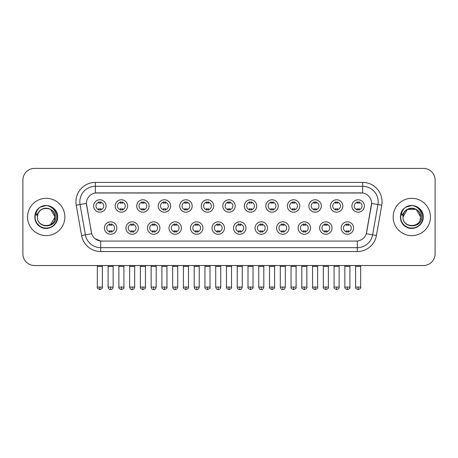 <?xml version="1.0" encoding="UTF-8"?>
<svg xmlns="http://www.w3.org/2000/svg" width="458" height="458" viewBox="0 0 458 458"><rect width="100%" height="100%" fill="white"/><g stroke="black" fill="none" stroke-linecap="round" stroke-linejoin="round"><path stroke-width="0.69" d="M138.362 228.05A6.217 6.217 0 0 1 132.144 234.267A6.217 6.217 0 0 1 125.933 228.05A6.217 6.217 0 0 1 132.144 221.832A6.217 6.217 0 0 1 138.362 228.05M128.263 228.05A3.887 3.887 0 0 0 132.144 231.931A3.887 3.887 0 0 0 136.032 228.05A3.887 3.887 0 0 0 132.144 224.162A3.887 3.887 0 0 0 128.263 228.05M159.888 228.05A6.217 6.217 0 0 1 153.67 234.267A6.217 6.217 0 0 1 147.453 228.05A6.217 6.217 0 0 1 153.67 221.832A6.217 6.217 0 0 1 159.888 228.05M149.783 228.05A3.887 3.887 0 0 0 153.67 231.931A3.887 3.887 0 0 0 157.552 228.05A3.887 3.887 0 0 0 153.67 224.162A3.887 3.887 0 0 0 149.783 228.05M181.408 228.05A6.217 6.217 0 0 1 175.191 234.267A6.217 6.217 0 0 1 168.979 228.05A6.217 6.217 0 0 1 175.191 221.832A6.217 6.217 0 0 1 181.408 228.05M171.309 228.05A3.887 3.887 0 0 0 175.191 231.931A3.887 3.887 0 0 0 179.078 228.05A3.887 3.887 0 0 0 175.191 224.162A3.887 3.887 0 0 0 171.309 228.05M202.934 228.05A6.217 6.217 0 0 1 196.717 234.267A6.217 6.217 0 0 1 190.499 228.05A6.217 6.217 0 0 1 196.717 221.832A6.217 6.217 0 0 1 202.934 228.05M192.829 228.05A3.887 3.887 0 0 0 196.717 231.931A3.887 3.887 0 0 0 200.598 228.05A3.887 3.887 0 0 0 196.717 224.162A3.887 3.887 0 0 0 192.829 228.05M224.454 228.05A6.217 6.217 0 0 1 218.237 234.267A6.217 6.217 0 0 1 212.02 228.05A6.217 6.217 0 0 1 218.237 221.832A6.217 6.217 0 0 1 224.454 228.05M214.355 228.05A3.887 3.887 0 0 0 218.237 231.931A3.887 3.887 0 0 0 222.124 228.05A3.887 3.887 0 0 0 218.237 224.162A3.887 3.887 0 0 0 214.355 228.05M245.98 228.05A6.217 6.217 0 0 1 239.763 234.267A6.217 6.217 0 0 1 233.546 228.05A6.217 6.217 0 0 1 239.763 221.832A6.217 6.217 0 0 1 245.98 228.05M235.876 228.05A3.887 3.887 0 0 0 239.763 231.931A3.887 3.887 0 0 0 243.645 228.05A3.887 3.887 0 0 0 239.763 224.162A3.887 3.887 0 0 0 235.876 228.05M267.501 228.05A6.217 6.217 0 0 1 261.283 234.267A6.217 6.217 0 0 1 255.066 228.05A6.217 6.217 0 0 1 261.283 221.832A6.217 6.217 0 0 1 267.501 228.05M257.402 228.05A3.887 3.887 0 0 0 261.283 231.931A3.887 3.887 0 0 0 265.171 228.05A3.887 3.887 0 0 0 261.283 224.162A3.887 3.887 0 0 0 257.402 228.05M289.021 228.05A6.217 6.217 0 0 1 282.809 234.267A6.217 6.217 0 0 1 276.592 228.05A6.217 6.217 0 0 1 282.809 221.832A6.217 6.217 0 0 1 289.021 228.05M278.922 228.05A3.887 3.887 0 0 0 282.809 231.931A3.887 3.887 0 0 0 286.691 228.05A3.887 3.887 0 0 0 282.809 224.162A3.887 3.887 0 0 0 278.922 228.05M310.547 228.05A6.217 6.217 0 0 1 304.33 234.267A6.217 6.217 0 0 1 298.112 228.05A6.217 6.217 0 0 1 304.33 221.832A6.217 6.217 0 0 1 310.547 228.05M300.448 228.05A3.887 3.887 0 0 0 304.33 231.931A3.887 3.887 0 0 0 308.217 228.05A3.887 3.887 0 0 0 304.33 224.162A3.887 3.887 0 0 0 300.448 228.05M332.067 228.05A6.217 6.217 0 0 1 325.856 234.267A6.217 6.217 0 0 1 319.638 228.05A6.217 6.217 0 0 1 325.856 221.832A6.217 6.217 0 0 1 332.067 228.05M321.968 228.05A3.887 3.887 0 0 0 325.856 231.931A3.887 3.887 0 0 0 329.737 228.05A3.887 3.887 0 0 0 325.856 224.162A3.887 3.887 0 0 0 321.968 228.05M353.593 228.05A6.217 6.217 0 0 1 347.376 234.267A6.217 6.217 0 0 1 341.158 228.05A6.217 6.217 0 0 1 347.376 221.832A6.217 6.217 0 0 1 353.593 228.05M343.489 228.05A3.887 3.887 0 0 0 347.376 231.931A3.887 3.887 0 0 0 351.263 228.05A3.887 3.887 0 0 0 347.376 224.162A3.887 3.887 0 0 0 343.489 228.05M116.842 228.05A6.217 6.217 0 0 1 110.624 234.267A6.217 6.217 0 0 1 104.407 228.05A6.217 6.217 0 0 1 110.624 221.832A6.217 6.217 0 0 1 116.842 228.05M106.737 228.05A3.887 3.887 0 0 0 110.624 231.931A3.887 3.887 0 0 0 114.511 228.05A3.887 3.887 0 0 0 110.624 224.162A3.887 3.887 0 0 0 106.737 228.05M127.599 205.98A6.217 6.217 0 0 1 121.387 212.197A6.217 6.217 0 0 1 115.17 205.98A6.217 6.217 0 0 1 121.387 199.762A6.217 6.217 0 0 1 127.599 205.98M117.5 205.98A3.887 3.887 0 0 0 121.387 209.867A3.887 3.887 0 0 0 125.269 205.98A3.887 3.887 0 0 0 121.387 202.098A3.887 3.887 0 0 0 117.5 205.98M149.125 205.98A6.217 6.217 0 0 1 142.907 212.197A6.217 6.217 0 0 1 136.69 205.98A6.217 6.217 0 0 1 142.907 199.762A6.217 6.217 0 0 1 149.125 205.98M139.026 205.98A3.887 3.887 0 0 0 142.907 209.867A3.887 3.887 0 0 0 146.795 205.98A3.887 3.887 0 0 0 142.907 202.098A3.887 3.887 0 0 0 139.026 205.98M170.645 205.98A6.217 6.217 0 0 1 164.433 212.197A6.217 6.217 0 0 1 158.216 205.98A6.217 6.217 0 0 1 164.433 199.762A6.217 6.217 0 0 1 170.645 205.98M160.546 205.98A3.887 3.887 0 0 0 164.433 209.867A3.887 3.887 0 0 0 168.315 205.98A3.887 3.887 0 0 0 164.433 202.098A3.887 3.887 0 0 0 160.546 205.98M192.171 205.98A6.217 6.217 0 0 1 185.954 212.197A6.217 6.217 0 0 1 179.736 205.98A6.217 6.217 0 0 1 185.954 199.762A6.217 6.217 0 0 1 192.171 205.98M182.066 205.98A3.887 3.887 0 0 0 185.954 209.867A3.887 3.887 0 0 0 189.841 205.98A3.887 3.887 0 0 0 185.954 202.098A3.887 3.887 0 0 0 182.066 205.98M213.691 205.98A6.217 6.217 0 0 1 207.48 212.197A6.217 6.217 0 0 1 201.262 205.98A6.217 6.217 0 0 1 207.48 199.762A6.217 6.217 0 0 1 213.691 205.98M203.592 205.98A3.887 3.887 0 0 0 207.48 209.867A3.887 3.887 0 0 0 211.361 205.98A3.887 3.887 0 0 0 207.48 202.098A3.887 3.887 0 0 0 203.592 205.98M235.217 205.98A6.217 6.217 0 0 1 229 212.197A6.217 6.217 0 0 1 222.783 205.98A6.217 6.217 0 0 1 229 199.762A6.217 6.217 0 0 1 235.217 205.98M225.113 205.98A3.887 3.887 0 0 0 229 209.867A3.887 3.887 0 0 0 232.887 205.98A3.887 3.887 0 0 0 229 202.098A3.887 3.887 0 0 0 225.113 205.98M256.738 205.98A6.217 6.217 0 0 1 250.52 212.197A6.217 6.217 0 0 1 244.309 205.98A6.217 6.217 0 0 1 250.52 199.762A6.217 6.217 0 0 1 256.738 205.98M246.639 205.98A3.887 3.887 0 0 0 250.52 209.867A3.887 3.887 0 0 0 254.408 205.98A3.887 3.887 0 0 0 250.52 202.098A3.887 3.887 0 0 0 246.639 205.98M278.264 205.98A6.217 6.217 0 0 1 272.046 212.197A6.217 6.217 0 0 1 265.829 205.98A6.217 6.217 0 0 1 272.046 199.762A6.217 6.217 0 0 1 278.264 205.98M268.159 205.98A3.887 3.887 0 0 0 272.046 209.867A3.887 3.887 0 0 0 275.934 205.98A3.887 3.887 0 0 0 272.046 202.098A3.887 3.887 0 0 0 268.159 205.98M299.784 205.98A6.217 6.217 0 0 1 293.567 212.197A6.217 6.217 0 0 1 287.355 205.98A6.217 6.217 0 0 1 293.567 199.762A6.217 6.217 0 0 1 299.784 205.98M289.685 205.98A3.887 3.887 0 0 0 293.567 209.867A3.887 3.887 0 0 0 297.454 205.98A3.887 3.887 0 0 0 293.567 202.098A3.887 3.887 0 0 0 289.685 205.98M321.31 205.98A6.217 6.217 0 0 1 315.093 212.197A6.217 6.217 0 0 1 308.875 205.98A6.217 6.217 0 0 1 315.093 199.762A6.217 6.217 0 0 1 321.31 205.98M311.205 205.98A3.887 3.887 0 0 0 315.093 209.867A3.887 3.887 0 0 0 318.974 205.98A3.887 3.887 0 0 0 315.093 202.098A3.887 3.887 0 0 0 311.205 205.98M342.83 205.98A6.217 6.217 0 0 1 336.613 212.197A6.217 6.217 0 0 1 330.401 205.98A6.217 6.217 0 0 1 336.613 199.762A6.217 6.217 0 0 1 342.83 205.98M332.731 205.98A3.887 3.887 0 0 0 336.613 209.867A3.887 3.887 0 0 0 340.5 205.98A3.887 3.887 0 0 0 336.613 202.098A3.887 3.887 0 0 0 332.731 205.98M364.356 205.98A6.217 6.217 0 0 1 358.139 212.197A6.217 6.217 0 0 1 351.921 205.98A6.217 6.217 0 0 1 358.139 199.762A6.217 6.217 0 0 1 364.356 205.98M354.252 205.98A3.887 3.887 0 0 0 358.139 209.867A3.887 3.887 0 0 0 362.02 205.98A3.887 3.887 0 0 0 358.139 202.098A3.887 3.887 0 0 0 354.252 205.98M106.079 205.98A6.217 6.217 0 0 1 99.861 212.197A6.217 6.217 0 0 1 93.644 205.98A6.217 6.217 0 0 1 99.861 199.762A6.217 6.217 0 0 1 106.079 205.98M95.98 205.98A3.887 3.887 0 0 0 99.861 209.867A3.887 3.887 0 0 0 103.748 205.98A3.887 3.887 0 0 0 99.861 202.098A3.887 3.887 0 0 0 95.98 205.98M81.57 235.498L76.228 205.195A19.425 19.425 0 0 1 95.356 182.399L362.644 182.399A19.425 19.425 0 0 1 381.772 205.195L376.43 235.498A19.425 19.425 0 0 1 357.303 251.551L100.697 251.551A19.425 19.425 0 0 1 81.57 235.498L91.697 233.717L86.579 205.201A10.488 10.488 0 0 1 96.907 192.887L361.093 192.887A10.488 10.488 0 0 1 371.421 205.201L366.623 232.395A10.488 10.488 0 0 1 356.295 241.063L101.705 241.063A10.488 10.488 0 0 1 91.377 232.395L86.419 203.398L80.053 204.526A15.538 15.538 0 0 1 95.356 186.286L362.644 186.286A15.538 15.538 0 0 1 377.947 204.526L372.606 234.828A15.538 15.538 0 0 1 357.303 247.669L100.697 247.669A15.538 15.538 0 0 1 85.394 234.828L80.053 204.526A15.538 15.538 0 0 1 79.818 201.823M27.56 216.977A18.646 18.646 0 0 0 46.212 235.624A18.646 18.646 0 0 0 64.859 216.977A18.646 18.646 0 0 0 46.212 198.325A18.646 18.646 0 0 0 27.56 216.977A18.646 18.646 0 0 0 46.212 235.624A18.646 18.646 0 0 0 64.859 216.977A18.646 18.646 0 0 0 46.212 198.325A18.646 18.646 0 0 0 27.56 216.977M393.141 216.977A18.646 18.646 0 0 0 411.788 235.624A18.646 18.646 0 0 0 430.44 216.977A18.646 18.646 0 0 0 411.788 198.325A18.646 18.646 0 0 0 393.141 216.977A18.646 18.646 0 0 0 411.788 235.624A18.646 18.646 0 0 0 430.44 216.977A18.646 18.646 0 0 0 411.788 198.325A18.646 18.646 0 0 0 393.141 216.977M95.356 182.399L95.356 193.007L362.644 193.007L362.644 182.399M86.419 203.381L86.533 201.823M356.295 241.063L101.705 241.063M100.697 251.551L100.697 241.017L95.098 238.721M377.947 204.526L371.581 203.398L366.303 233.717L372.606 234.828L377.947 204.526L381.772 205.195M366.623 232.395L366.56 232.727M91.44 232.727L91.377 232.395M435.1 180.068A11.656 11.656 0 0 0 423.444 168.412L34.556 168.412A11.656 11.656 0 0 0 22.9 180.068L22.9 253.881A11.656 11.656 0 0 0 34.556 265.537L423.444 265.537A11.656 11.656 0 0 0 435.1 253.881L435.1 180.068L435.1 253.881M22.9 180.068L22.9 253.881M423.444 168.412L34.556 168.412M34.556 265.537L423.444 265.537M98.699 210.09L98.699 208.722A2.983 2.983 0 0 0 101.029 208.722L101.029 210.09M99.861 287.063L97.336 287.063C96.827 287.87 97.668 288.712 99.861 289.588L99.861 287.063L102.386 287.063L102.386 266.356L97.336 266.356L97.13 265.537M102.386 266.356L102.592 265.537M101.029 201.869L101.029 203.238A2.983 2.983 0 0 0 98.699 203.238L98.699 201.869M109.456 232.16L109.456 230.792A2.983 2.983 0 0 0 111.786 230.792L111.786 232.16M110.624 287.063L108.099 287.063C108.54 288.861 109.382 289.702 110.624 289.588L110.624 287.063L113.149 287.063L113.149 266.356L108.099 266.356L107.893 265.537M113.149 266.356L113.355 265.537M111.786 223.939L111.786 225.307A2.983 2.983 0 0 0 109.456 225.307L109.456 223.939M120.219 210.09L120.219 208.722A2.983 2.983 0 0 0 122.549 208.722L122.549 210.09M121.387 287.063L118.862 287.063C118.347 287.87 119.189 288.712 121.387 289.588L121.387 287.063L123.912 287.063L123.912 266.356L118.862 266.356L118.656 265.537M123.912 266.356L124.112 265.537M122.549 201.869L122.549 203.238A2.983 2.983 0 0 0 120.219 203.238L120.219 201.869M141.745 210.09L141.745 208.722A2.983 2.983 0 0 0 144.075 208.722L144.075 210.09M142.907 287.063L140.383 287.063C139.873 287.87 140.715 288.712 142.907 289.588L142.907 287.063L145.432 287.063L145.432 266.356L140.383 266.356L140.177 265.537M145.432 266.356L145.638 265.537M144.075 201.869L144.075 203.238A2.983 2.983 0 0 0 141.745 203.238L141.745 201.869M163.266 210.09L163.266 208.722A2.983 2.983 0 0 0 165.596 208.722L165.596 210.09M164.433 287.063L161.903 287.063C161.393 287.87 162.235 288.712 164.433 289.588L164.433 287.063L166.958 287.063L166.958 266.356L161.903 266.356L161.703 265.537M166.958 266.356L167.159 265.537M165.596 201.869L165.596 203.238A2.983 2.983 0 0 0 163.266 203.238L163.266 201.869M184.786 210.09L184.786 208.722A2.983 2.983 0 0 0 187.122 208.722L187.122 210.09M185.954 287.063L183.429 287.063C182.914 287.87 183.755 288.712 185.954 289.588L185.954 287.063L188.478 287.063L188.478 266.356L183.429 266.356L183.223 265.537M188.478 266.356L188.685 265.537M187.122 201.869L187.122 203.238A2.983 2.983 0 0 0 184.786 203.238L184.786 201.869M130.982 232.16L130.982 230.792A2.983 2.983 0 0 0 133.312 230.792L133.312 232.16M132.144 287.063L129.62 287.063C130.061 288.861 130.902 289.702 132.144 289.588L132.144 287.063L134.669 287.063L134.669 266.356L129.62 266.356L129.419 265.537M134.669 266.356L134.875 265.537M133.312 223.939L133.312 225.307A2.983 2.983 0 0 0 130.982 225.307L130.982 223.939M152.503 232.16L152.503 230.792A2.983 2.983 0 0 0 154.833 230.792L154.833 232.16M153.67 287.063L151.146 287.063C151.587 288.861 152.428 289.702 153.67 289.588L153.67 287.063L156.195 287.063L156.195 266.356L151.146 266.356L150.94 265.537M156.195 266.356L156.401 265.537M154.833 223.939L154.833 225.307A2.983 2.983 0 0 0 152.503 225.307L152.503 223.939M174.029 232.16L174.029 230.792A2.983 2.983 0 0 0 176.359 230.792L176.359 232.16M175.191 287.063L172.666 287.063C173.107 288.861 173.948 289.702 175.191 289.588L175.191 287.063L177.715 287.063L177.715 266.356L172.666 266.356L172.466 265.537M177.715 266.356L177.922 265.537M176.359 223.939L176.359 225.307A2.983 2.983 0 0 0 174.029 225.307L174.029 223.939M37.837 214.338L37.419 216.977C36.938 228.903 56.231 228.691 56.168 216.977C56.202 212.128 54.038 208.613 49.682 206.421L47.054 205.556C43.888 205.367 41.094 206.3 38.678 208.344L37.098 210.617C36.13 212.249 35.919 213.823 36.463 215.357L39.291 211.161C41.924 208.527 45.061 207.657 48.697 208.556A8.782 8.782 0 0 0 37.837 214.338L37.43 216.977C36.892 205.648 55.532 205.648 54.994 216.977L50.603 224.58M37.43 216.977C36.892 205.648 55.532 205.648 54.994 216.977C54.72 212.758 52.618 209.947 48.697 208.556L50.603 209.369L54.994 216.977C55.532 228.307 36.892 228.307 37.43 216.977C36.892 205.648 55.532 205.648 54.994 216.977L54.554 219.72M38.707 208.327L40.481 207.056L46.298 205.522L40.481 207.056L38.707 208.327L40.481 207.056L46.298 205.522L40.481 207.056L38.707 208.327L40.481 207.056L46.298 205.522M38.678 208.344C45.353 201.801 58.195 207.48 57.662 216.977C58.052 225.445 47.621 231.467 40.481 226.893C32.953 223 32.953 210.955 40.481 207.056C47.621 202.488 58.052 208.51 57.662 216.977C58.052 225.445 47.621 231.467 40.481 226.893C32.953 223 32.953 210.955 40.481 207.056C47.621 202.488 58.052 208.51 57.662 216.977C58.052 225.445 47.621 231.467 40.481 226.893C32.953 223 32.953 210.955 40.481 207.056C47.621 202.488 58.052 208.51 57.662 216.977C58.052 225.445 47.621 231.467 40.481 226.893C32.953 223 32.953 210.955 40.481 207.056C47.621 202.488 58.052 208.51 57.662 216.977C58.052 225.445 47.621 231.467 40.481 226.893C32.953 223 32.953 210.955 40.481 207.056C46.43 204.285 51.473 205.419 55.624 210.457M403.412 214.338L402.994 216.977C402.513 228.903 421.812 228.691 421.744 216.977C421.784 212.128 419.62 208.613 415.257 206.421L412.635 205.556C409.469 205.367 406.675 206.3 404.259 208.344L402.674 210.617C401.712 212.249 401.5 213.823 402.038 215.357L404.872 211.161C407.505 208.527 410.643 207.657 414.278 208.556A8.782 8.782 0 0 0 403.412 214.338L403.006 216.977C402.468 205.648 421.108 205.648 420.57 216.977C421.108 228.307 402.468 228.307 403.006 216.977C402.468 205.648 421.108 205.648 420.57 216.977L420.135 219.72M414.278 208.556L416.179 209.369L420.57 216.977C420.301 212.758 418.2 209.947 414.278 208.556M403.006 216.977L407.397 209.369L416.179 209.369M421.205 210.457C417.055 205.419 412.005 204.285 406.063 207.056C398.534 210.955 398.534 223 406.063 226.893C413.202 231.467 423.633 225.445 423.244 216.977C423.633 208.51 413.202 202.488 406.063 207.056C398.534 210.955 398.534 223 406.063 226.893C413.202 231.467 423.633 225.445 423.244 216.977C423.633 208.51 413.202 202.488 406.063 207.056C398.534 210.955 398.534 223 406.063 226.893C413.202 231.467 423.633 225.445 423.244 216.977C423.633 208.51 413.202 202.488 406.063 207.056C398.534 210.955 398.534 223 406.063 226.893C413.202 231.467 423.633 225.445 423.244 216.977C423.633 208.51 413.202 202.488 406.063 207.056C398.534 210.955 398.534 223 406.063 226.893C413.202 231.467 423.633 225.445 423.244 216.977C423.776 207.48 410.929 201.801 404.259 208.344L406.063 207.056L411.879 205.522L406.063 207.056L404.282 208.327L406.063 207.056L411.879 205.522L406.063 207.056L404.282 208.327L406.063 207.056L411.879 205.522M206.312 210.09L206.312 208.722A2.983 2.983 0 0 0 208.642 208.722L208.642 210.09M207.48 287.063L204.949 287.063C204.44 287.87 205.281 288.712 207.48 289.588L207.48 287.063L210.004 287.063L210.004 266.356L204.949 266.356L204.749 265.537M210.004 266.356L210.205 265.537M208.642 201.869L208.642 203.238A2.983 2.983 0 0 0 206.312 203.238L206.312 201.869M227.832 210.09L227.832 208.722A2.983 2.983 0 0 0 230.168 208.722L230.168 210.09M229 287.063L226.475 287.063C225.96 287.87 226.802 288.712 229 289.588L229 287.063L231.525 287.063L231.525 266.356L226.475 266.356L226.269 265.537M231.525 266.356L231.731 265.537M230.168 201.869L230.168 203.238A2.983 2.983 0 0 0 227.832 203.238L227.832 201.869M249.358 210.09L249.358 208.722A2.983 2.983 0 0 0 251.688 208.722L251.688 210.09M250.52 287.063L247.996 287.063C247.486 287.87 248.328 288.712 250.52 289.588L250.52 287.063L253.051 287.063L253.051 266.356L247.996 266.356L247.795 265.537M253.051 266.356L253.251 265.537M251.688 201.869L251.688 203.238A2.983 2.983 0 0 0 249.358 203.238L249.358 201.869M195.549 232.16L195.549 230.792A2.983 2.983 0 0 0 197.879 230.792L197.879 232.16M196.717 287.063L194.192 287.063C194.633 288.861 195.474 289.702 196.717 289.588L196.717 287.063L199.241 287.063L199.241 266.356L194.192 266.356L193.986 265.537M199.241 266.356L199.448 265.537M197.879 223.939L197.879 225.307A2.983 2.983 0 0 0 195.549 225.307L195.549 223.939M217.075 232.16L217.075 230.792A2.983 2.983 0 0 0 219.405 230.792L219.405 232.16M218.237 287.063L215.712 287.063C216.153 288.861 216.995 289.702 218.237 289.588L218.237 287.063L220.762 287.063L220.762 266.356L215.712 266.356L215.512 265.537M220.762 266.356L220.968 265.537M219.405 223.939L219.405 225.307A2.983 2.983 0 0 0 217.075 225.307L217.075 223.939M238.595 232.16L238.595 230.792A2.983 2.983 0 0 0 240.925 230.792L240.925 232.16M239.763 287.063L237.238 287.063C237.679 288.861 238.521 289.702 239.763 289.588L239.763 287.063L242.288 287.063L242.288 266.356L237.238 266.356L237.032 265.537M242.288 266.356L242.488 265.537M240.925 223.939L240.925 225.307A2.983 2.983 0 0 0 238.595 225.307L238.595 223.939M270.878 210.09L270.878 208.722A2.983 2.983 0 0 0 273.214 208.722L273.214 210.09M272.046 287.063L269.522 287.063C269.006 287.87 269.848 288.712 272.046 289.588L272.046 287.063L274.571 287.063L274.571 266.356L269.522 266.356L269.315 265.537M274.571 266.356L274.777 265.537M273.214 201.869L273.214 203.238A2.983 2.983 0 0 0 270.878 203.238L270.878 201.869M292.404 210.09L292.404 208.722A2.983 2.983 0 0 0 294.734 208.722L294.734 210.09M293.567 287.063L291.042 287.063C290.532 287.87 291.374 288.712 293.567 289.588L293.567 287.063L296.097 287.063L296.097 266.356L291.042 266.356L290.841 265.537M296.097 266.356L296.297 265.537M294.734 201.869L294.734 203.238A2.983 2.983 0 0 0 292.404 203.238L292.404 201.869M313.925 210.09L313.925 208.722A2.983 2.983 0 0 0 316.255 208.722L316.255 210.09M315.093 287.063L312.568 287.063C312.053 287.87 312.894 288.712 315.093 289.588L315.093 287.063L317.617 287.063L317.617 266.356L312.568 266.356L312.362 265.537M317.617 266.356L317.823 265.537M316.255 201.869L316.255 203.238A2.983 2.983 0 0 0 313.925 203.238L313.925 201.869M335.451 210.09L335.451 208.722A2.983 2.983 0 0 0 337.781 208.722L337.781 210.09M336.613 287.063L334.088 287.063C333.579 287.87 334.42 288.712 336.613 289.588L336.613 287.063L339.138 287.063L339.138 266.356L334.088 266.356L333.888 265.537M339.138 266.356L339.344 265.537M337.781 201.869L337.781 203.238A2.983 2.983 0 0 0 335.451 203.238L335.451 201.869M356.971 210.09L356.971 208.722A2.983 2.983 0 0 0 359.301 208.722L359.301 210.09M358.139 287.063L355.614 287.063C355.099 287.87 355.94 288.712 358.139 289.588L358.139 287.063L360.664 287.063L360.664 266.356L355.614 266.356L355.408 265.537M360.664 266.356L360.87 265.537M359.301 201.869L359.301 203.238A2.983 2.983 0 0 0 356.971 203.238L356.971 201.869M260.121 232.16L260.121 230.792A2.983 2.983 0 0 0 262.451 230.792L262.451 232.16M261.283 287.063L258.759 287.063C259.199 288.861 260.041 289.702 261.283 289.588L261.283 287.063L263.808 287.063L263.808 266.356L258.759 266.356L258.552 265.537M263.808 266.356L264.014 265.537M262.451 223.939L262.451 225.307A2.983 2.983 0 0 0 260.121 225.307L260.121 223.939M281.641 232.16L281.641 230.792A2.983 2.983 0 0 0 283.971 230.792L283.971 232.16M282.809 287.063L280.285 287.063C280.725 288.861 281.567 289.702 282.809 289.588L282.809 287.063L285.334 287.063L285.334 266.356L280.285 266.356L280.078 265.537M285.334 266.356L285.534 265.537M283.971 223.939L283.971 225.307A2.983 2.983 0 0 0 281.641 225.307L281.641 223.939M303.167 232.16L303.167 230.792A2.983 2.983 0 0 0 305.497 230.792L305.497 232.16M304.33 287.063L301.805 287.063C301.295 287.87 302.137 288.712 304.33 289.588L304.33 287.063L306.854 287.063L306.854 266.356L301.805 266.356L301.599 265.537M306.854 266.356L307.06 265.537M305.497 223.939L305.497 225.307A2.983 2.983 0 0 0 303.167 225.307L303.167 223.939M324.688 232.16L324.688 230.792A2.983 2.983 0 0 0 327.018 230.792L327.018 232.16M325.856 287.063L323.331 287.063C322.816 287.87 323.657 288.712 325.856 289.588L325.856 287.063L328.38 287.063L328.38 266.356L323.331 266.356L323.125 265.537M328.38 266.356L328.581 265.537M327.018 223.939L327.018 225.307A2.983 2.983 0 0 0 324.688 225.307L324.688 223.939M346.214 232.16L346.214 230.792A2.983 2.983 0 0 0 348.544 230.792L348.544 232.16M347.376 287.063L344.851 287.063C344.342 287.87 345.183 288.712 347.376 289.588L347.376 287.063L349.901 287.063L349.901 266.356L344.851 266.356L344.645 265.537M349.901 266.356L350.107 265.537M348.544 223.939L348.544 225.307A2.983 2.983 0 0 0 346.214 225.307L346.214 223.939M357.303 241.017L357.303 251.551M76.228 205.195L80.053 204.526M372.606 234.828L376.43 235.498M37.098 210.617A11.112 11.112 0 0 0 46.212 228.09A11.112 11.112 0 0 0 49.682 206.421M402.674 210.617A11.112 11.112 0 0 0 411.788 228.09A11.112 11.112 0 0 0 415.257 206.421M97.336 287.063L97.336 266.356M102.386 287.063C102.901 287.87 102.06 288.712 99.861 289.588M108.099 287.063L108.099 266.356M113.149 287.063C112.708 288.861 111.867 289.702 110.624 289.588M118.862 287.063L118.862 266.356M123.912 287.063C124.421 287.87 123.58 288.712 121.387 289.588M140.383 287.063L140.383 266.356M145.432 287.063C145.947 287.87 145.106 288.712 142.907 289.588M161.903 287.063L161.903 266.356M166.958 287.063C167.468 287.87 166.626 288.712 164.433 289.588M183.429 287.063L183.429 266.356M188.478 287.063C188.994 287.87 188.152 288.712 185.954 289.588M129.62 287.063L129.62 266.356M134.669 287.063C134.228 288.861 133.387 289.702 132.144 289.588M151.146 287.063L151.146 266.356M156.195 287.063C155.754 288.861 154.913 289.702 153.67 289.588M172.666 287.063L172.666 266.356M177.715 287.063C177.275 288.861 176.433 289.702 175.191 289.588M204.949 287.063L204.949 266.356M210.004 287.063C210.514 287.87 209.672 288.712 207.48 289.588M226.475 287.063L226.475 266.356M231.525 287.063C232.04 287.87 231.198 288.712 229 289.588M247.996 287.063L247.996 266.356M253.051 287.063C253.56 287.87 252.719 288.712 250.52 289.588M194.192 287.063L194.192 266.356M199.241 287.063C198.801 288.861 197.959 289.702 196.717 289.588M215.712 287.063L215.712 266.356M220.762 287.063C220.321 288.861 219.479 289.702 218.237 289.588M237.238 287.063L237.238 266.356M242.288 287.063C241.847 288.861 241.005 289.702 239.763 289.588M269.522 287.063L269.522 266.356M274.571 287.063C275.086 287.87 274.245 288.712 272.046 289.588M291.042 287.063L291.042 266.356M296.097 287.063C296.607 287.87 295.765 288.712 293.567 289.588M312.568 287.063L312.568 266.356M317.617 287.063C318.127 287.87 317.285 288.712 315.093 289.588M334.088 287.063L334.088 266.356M339.138 287.063C339.653 287.87 338.811 288.712 336.613 289.588M355.614 287.063L355.614 266.356M360.664 287.063C361.173 287.87 360.332 288.712 358.139 289.588M258.759 287.063L258.759 266.356M263.808 287.063C263.367 288.861 262.526 289.702 261.283 289.588M280.285 287.063L280.285 266.356M285.334 287.063C284.893 288.861 284.052 289.702 282.809 289.588M301.805 287.063L301.805 266.356M306.854 287.063C307.37 287.87 306.528 288.712 304.33 289.588M323.331 287.063L323.331 266.356M328.38 287.063C328.89 287.87 328.048 288.712 325.856 289.588M344.851 287.063L344.851 266.356M349.901 287.063C350.416 287.87 349.574 288.712 347.376 289.588"/></g></svg>
